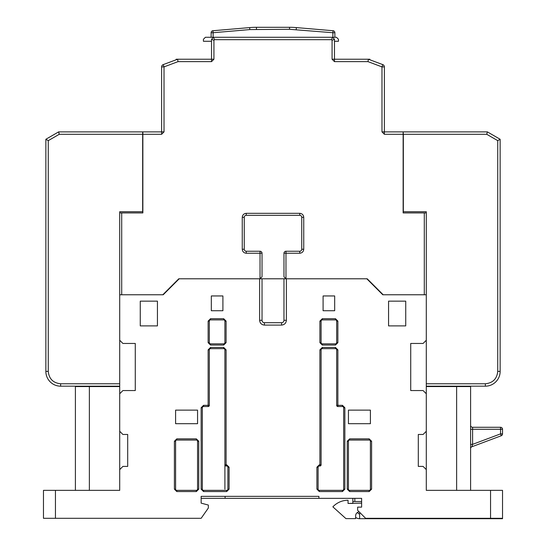 <?xml version="1.0" encoding="UTF-8"?>
<svg xmlns="http://www.w3.org/2000/svg" width="546" height="546" viewBox="0 0 546 546"><rect width="100%" height="100%" fill="white"/><g stroke="black" fill="none" stroke-linecap="round" stroke-linejoin="round"><path stroke-width="0.82" d="M369.806 59.76L369.806 59.234L334.473 59.234L334.473 39.278L332.48 37.278L213.52 37.278L211.527 39.278L211.527 59.234L176.194 59.234L176.194 59.76M59.275 134.282L58.634 131.886L142.868 131.886L142.868 212.92L119.71 212.92L119.71 211.725L119.71 383.777L60.633 383.777C53.167 382.985 49.044 378.863 48.26 371.403L48.26 140.643L59.275 134.282L142.663 134.282L142.663 211.725L119.71 211.725M382.821 64.64A2.396 2.396 0 0 1 384.37 66.885L381.982 66.885L382.821 64.64L368.407 59.234L367.97 61.63L334.473 61.63L334.473 59.234L332.077 59.234L332.077 40.267L334.473 39.278M163.179 64.64L164.018 66.885L161.63 66.885A2.396 2.396 0 0 1 163.179 64.64L177.593 59.234L178.03 61.63L164.018 66.885L164.018 131.886L142.868 131.886M260.026 251.242A1.993 1.993 0 0 1 262.025 253.242L260.026 253.242L260.026 251.242L246.253 251.242A1.993 1.993 0 0 1 244.26 249.249L244.26 217.315A1.993 1.993 0 0 1 246.253 215.315L299.747 215.315A1.993 1.993 0 0 1 301.74 217.315L301.74 249.249A1.993 1.993 0 0 1 299.747 251.242L285.974 251.242L285.974 253.242L283.975 253.242A1.993 1.993 0 0 1 285.974 251.242M426.29 383.777L426.29 211.725L426.29 212.92L403.132 212.92L403.132 131.886L403.337 134.282L486.725 134.282L497.74 140.643L497.74 371.403C496.956 378.863 492.833 382.985 485.367 383.777L426.29 383.777L426.29 386.172L485.367 386.172L485.367 383.777M262.019 276.877A1.993 1.993 0 0 0 262.025 276.795L262.025 253.242M283.975 253.242L283.975 276.795A1.993 1.993 0 0 0 283.981 276.877M403.132 134.282L384.37 134.282L384.37 131.886L403.132 131.886M384.37 134.282L381.982 131.886L384.37 131.886L384.37 66.885M332.077 40.267L331.49 39.674L332.48 37.278L334.875 37.278L334.875 32.726L332.876 32.726L332.876 37.278M331.49 39.674L214.51 39.674L213.52 37.278L205.412 37.278L203.412 39.278L203.412 41.271L211.527 41.271M214.51 39.674L213.923 40.267L211.527 39.278M161.63 66.885L161.63 134.282L142.868 134.282M262.025 276.795L260.026 278.788A1.993 1.993 0 0 0 260.108 278.788M285.892 278.788A1.993 1.993 0 0 0 285.974 278.788L283.975 276.795M262.025 278.788L283.975 278.788L283.975 320.304A2.396 2.396 0 0 1 281.586 322.7L264.414 322.7A2.396 2.396 0 0 1 262.025 320.304L262.025 278.788L260.026 278.788L260.026 253.242L246.253 253.242L246.253 251.242A1.993 1.993 0 0 1 244.26 249.249L242.26 249.249L242.26 217.315L244.26 217.315A1.993 1.993 0 0 1 246.253 215.315L246.253 213.322L299.747 213.322L299.747 215.315A1.993 1.993 0 0 1 301.74 217.315L303.74 217.315L303.74 249.249L301.74 249.249A1.993 1.993 0 0 1 299.747 251.242L299.747 253.242L285.974 253.242L285.974 278.788L367.205 278.788L383.176 294.758L424.29 294.758L424.29 212.92M260.026 278.788L178.795 278.788L162.824 294.758L121.71 294.758L121.71 212.92M426.29 211.725L403.337 211.725L403.337 134.282M497.74 371.403L500.136 371.403A14.769 14.769 0 0 1 485.367 386.172A14.769 14.769 0 0 0 500.136 371.403L500.136 139.264L487.366 131.886L403.337 131.886M500.136 139.264L497.74 140.643M487.366 131.886L486.725 134.282M55.439 490.356L43.468 490.356L43.468 518.304L55.439 518.304L55.439 490.356L119.71 490.356L119.71 469.601L122.905 466.407L127.696 466.407L127.696 434.473L122.905 434.473L119.71 431.279L119.71 393.755L122.905 390.561L135.278 390.561L135.278 343.454L122.905 343.454L119.71 340.26L119.71 294.758L163.227 294.758L179.19 278.788L259.63 278.788L259.63 320.304L262.025 320.304A2.396 2.396 0 0 0 264.414 322.7L264.414 325.095L281.586 325.095L281.586 322.7A2.396 2.396 0 0 0 283.975 320.304L286.37 320.304L286.37 278.788L366.81 278.788L382.773 294.758L426.29 294.758L426.29 340.26L423.095 343.454L410.722 343.454L410.722 390.561L423.095 390.561L426.29 393.755L426.29 431.279L423.095 434.473L418.304 434.473L418.304 466.407L423.095 466.407L426.29 469.601L426.29 490.356L490.561 490.356L490.561 518.304L502.532 518.304L502.532 518.7L359.623 518.7A6.784 6.784 0 0 1 355.63 517.403M359.623 512.312L359.623 518.7M361.623 503.132L348.048 503.439L348.048 500.252A20.755 20.755 0 0 0 332.869 506.852L345.932 518.611L355.63 518.611L355.63 515.82A3.993 3.993 0 0 1 359.166 511.855A3.993 3.993 0 0 0 357.671 512.332A1.993 1.993 0 0 0 359.623 513.909M348.048 503.439L352.839 503.439M352.839 503.132L352.839 498.341L348.846 498.341M361.623 501.535L352.839 501.535M354.832 498.341L354.832 501.535M334.875 37.278L336.473 37.278L338.465 39.278L338.465 41.271L334.473 41.271M211.125 32.726A1.993 1.993 0 0 1 212.954 30.733L213.124 32.726L211.125 32.726L211.125 37.278M334.875 32.726A1.993 1.993 0 0 0 333.046 30.733L296.362 27.593A79.839 79.839 0 0 0 289.544 27.3L256.456 27.3A79.839 79.839 0 0 0 249.638 27.593L212.954 30.733M333.046 30.733L332.876 32.726L289.544 29.293L249.809 29.58L213.124 32.726L213.124 37.278M58.634 131.886L45.864 139.264L45.864 371.403A14.769 14.769 0 0 0 60.633 386.172L119.71 386.172L119.71 383.777M142.663 131.886L142.663 134.282M45.864 139.264L48.26 140.643M500.539 427.286A1.993 1.993 0 0 1 502.532 429.279L500.539 429.279L500.539 427.286L472.597 427.286L472.597 429.279L500.539 429.279L500.539 433.886L502.532 433.886L502.532 429.279M501.235 435.756L500.539 433.886L472.597 444.362L471.894 446.758L501.235 435.756A1.993 1.993 0 0 0 502.532 433.886M226.099 466.004L226.692 466.004A1.194 1.194 0 0 1 227.894 467.205L227.894 489.161A1.194 1.194 0 0 1 226.692 490.356L203.542 490.356A1.194 1.194 0 0 1 202.341 489.161L202.341 407.725A1.194 1.194 0 0 1 203.542 406.531L208.135 406.531A1.194 1.194 0 0 0 209.33 405.33L209.33 349.843A1.194 1.194 0 0 1 210.524 348.648L223.703 348.648A1.194 1.194 0 0 1 224.897 349.843L224.897 464.81A1.194 1.194 180 0 0 226.099 466.004A1.194 1.194 180 0 1 224.897 464.81L226.099 464.81L226.099 466.004M316.912 467.205L318.106 467.205A1.194 1.194 0 0 1 319.308 466.004L319.901 466.004L319.901 464.81L321.103 464.81L321.103 349.843A1.194 1.194 0 0 1 322.297 348.648L335.476 348.648A1.194 1.194 0 0 1 336.67 349.843L336.67 405.33L337.865 405.33L337.865 406.531L342.458 406.531A1.194 1.194 0 0 1 343.659 407.725L343.659 489.161A1.194 1.194 0 0 1 342.458 490.356L319.308 490.356A1.194 1.194 0 0 1 318.106 489.161L318.106 467.205A1.194 1.194 0 0 1 319.308 466.004L319.308 464.81L316.912 467.205L316.912 489.161L319.308 491.557L342.458 491.557L344.854 489.161L344.854 407.725L342.458 405.33L337.865 405.33L337.865 349.843L336.67 349.843A1.194 1.194 0 0 0 335.476 348.648L335.476 347.447L322.297 347.447L319.901 349.843L319.901 464.81L319.308 464.81M328.719 498.341L330.091 498.341M331.285 498.341L332.132 498.341M208.135 321.103L209.33 321.103A1.194 1.194 0 0 1 210.524 319.901L223.703 319.901A1.194 1.194 0 0 1 224.897 321.103L224.897 342.656A1.194 1.194 0 0 1 223.703 343.857L210.524 343.857A1.194 1.194 0 0 1 209.33 342.656L209.33 321.103A1.194 1.194 0 0 1 210.524 319.901L210.524 318.707L208.135 321.103L208.135 342.656L210.524 345.052L223.703 345.052L226.099 342.656L226.099 321.103L223.703 318.707L223.703 319.901A1.194 1.194 0 0 1 224.897 321.103L226.099 321.103M196.355 438.861L196.355 440.062A1.194 1.194 0 0 1 197.556 441.257L197.556 489.161A1.194 1.194 0 0 1 196.355 490.356L176.795 490.356A1.194 1.194 0 0 1 175.6 489.161L175.6 441.257A1.194 1.194 0 0 1 176.795 440.062L196.355 440.062A1.194 1.194 0 0 1 197.556 441.257L198.751 441.257L196.355 438.861L176.795 438.861L174.399 441.257L174.399 489.161L176.795 491.557L196.355 491.557L198.751 489.161L197.556 489.161A1.194 1.194 0 0 1 196.355 490.356L196.355 491.557M321.103 464.81A1.194 1.194 0 0 1 319.901 466.004A1.194 1.194 0 0 0 321.103 464.81M337.865 406.531A1.194 1.194 0 0 1 336.67 405.33A1.194 1.194 0 0 0 337.865 406.531M490.561 518.304L365.608 518.304L357.63 510.319L357.63 507.125L361.623 507.125L361.623 498.341L318.905 498.341L318.905 496.348L201.146 496.348L201.146 503.132L208.333 505.057L208.333 508.039L201.146 518.304L55.439 518.304M371.601 489.161L370.4 489.161A1.194 1.194 0 0 1 369.205 490.356L349.645 490.356A1.194 1.194 0 0 1 348.444 489.161L348.444 441.257A1.194 1.194 0 0 1 349.645 440.062L369.205 440.062A1.194 1.194 0 0 1 370.4 441.257L370.4 489.161A1.194 1.194 0 0 1 369.205 490.356L369.205 491.557L371.601 489.161L371.601 441.257L369.205 438.861L349.645 438.861L347.249 441.257L347.249 489.161L349.645 491.557L349.645 490.356A1.194 1.194 0 0 1 348.444 489.161L347.249 489.161M322.297 345.052L322.297 343.857A1.194 1.194 0 0 1 321.103 342.656L321.103 321.103A1.194 1.194 0 0 1 322.297 319.901L335.476 319.901A1.194 1.194 0 0 1 336.67 321.103L336.67 342.656A1.194 1.194 0 0 1 335.476 343.857L322.297 343.857A1.194 1.194 0 0 1 321.103 342.656L319.901 342.656L322.297 345.052L335.476 345.052L337.865 342.656L337.865 321.103L335.476 318.707L322.297 318.707L319.901 321.103L321.103 321.103A1.194 1.194 0 0 1 322.297 319.901L322.297 318.707M470.597 425.293A1.993 1.993 0 0 0 472.597 427.286A1.993 1.993 0 0 1 470.597 425.293M470.597 444.362L472.597 444.362L472.597 429.279L470.597 429.279M470.597 448.628A1.993 1.993 0 0 1 471.894 446.758M323.095 310.722L334.678 310.722L334.678 295.952L323.095 295.952L323.095 310.722M222.905 310.722L222.905 295.952L211.322 295.952L211.322 310.722L222.905 310.722M285.974 278.788L283.975 278.788M140.267 325.894L157.432 325.894L157.432 301.139L140.267 301.139L140.267 325.894M388.568 301.139L388.568 325.894L405.733 325.894L405.733 301.139L388.568 301.139M370.4 423.696L370.4 410.121L348.444 410.121L348.444 423.696L370.4 423.696M197.556 423.696L197.556 410.121L175.6 410.121L175.6 423.696L197.556 423.696M224.897 489.161L224.897 464.81M75.403 490.356L75.403 386.568L119.71 386.568M135.278 390.561L135.278 343.454M119.71 386.172L119.71 393.755M119.71 431.279L119.71 469.601M89.373 386.568L89.373 490.356M119.71 490.356L92.37 490.356M305.241 498.341L306.852 498.341M201.146 498.341L225.095 498.341L225.095 496.348M225.095 498.341L318.905 498.341M426.29 386.568L470.597 386.568L470.597 490.356M456.627 386.568L456.627 490.356M410.722 343.454L410.722 390.561M502.532 518.304L502.532 490.356L490.561 490.356M453.63 490.356L426.29 490.356M426.29 469.601L426.29 431.279M426.29 393.755L426.29 386.172M381.982 131.886L381.982 66.885L367.97 61.63M334.473 61.63L332.077 59.234M213.923 40.267L213.923 59.234L211.527 59.234L211.527 61.63L178.03 61.63M213.923 59.234L211.527 61.63M164.018 131.886L161.63 134.282M246.253 253.242C243.844 252.989 242.513 251.658 242.26 249.249L242.26 249.249M242.26 217.315C242.513 214.899 243.844 213.575 246.253 213.322M299.747 213.322C302.156 213.568 303.487 214.899 303.74 217.315L303.74 217.315M303.74 249.249C303.487 251.658 302.156 252.989 299.747 253.242L299.747 253.242M249.638 27.593L249.809 29.58M256.456 29.293L256.456 27.3M289.544 29.293L289.544 27.3M296.191 29.58L296.362 27.593M48.26 160.231L48.26 166.216M48.26 246.055L48.26 252.04M48.26 367.41L48.26 371.403L45.864 371.403M60.633 386.172L60.633 383.777M210.524 345.052L210.524 343.857A1.194 1.194 0 0 1 209.33 342.656L208.135 342.656M226.099 342.656L224.897 342.656A1.194 1.194 0 0 1 223.703 343.857L223.703 345.052M174.399 441.257L175.6 441.257A1.194 1.194 0 0 1 176.795 440.062L176.795 438.861M176.795 491.557L176.795 490.356A1.194 1.194 0 0 1 175.6 489.161L174.399 489.161M203.542 491.557L203.542 490.356A1.194 1.194 0 0 1 202.341 489.161L201.146 489.161L203.542 491.557L226.692 491.557L229.088 489.161L229.088 467.205L226.692 464.81L226.099 464.81L226.099 349.843L223.703 347.447L210.524 347.447L208.135 349.843L208.135 405.33L209.33 405.33A1.194 1.194 0 0 1 208.135 406.531L208.135 405.33L203.542 405.33L201.146 407.725L202.341 407.725A1.194 1.194 0 0 1 203.542 406.531L203.542 405.33M229.088 489.161L227.894 489.161A1.194 1.194 0 0 1 226.692 490.356L226.692 491.557M226.692 464.81L226.692 466.004A1.194 1.194 0 0 1 227.894 467.205L229.088 467.205M223.703 347.447L223.703 348.648A1.194 1.194 0 0 1 224.897 349.843L226.099 349.843M208.135 349.843L209.33 349.843A1.194 1.194 0 0 1 210.524 348.648L210.524 347.447M319.901 349.843L321.103 349.843A1.194 1.194 0 0 1 322.297 348.648L322.297 347.447M319.308 491.557L319.308 490.356A1.194 1.194 0 0 1 318.106 489.161L316.912 489.161M344.854 489.161L343.659 489.161A1.194 1.194 0 0 1 342.458 490.356L342.458 491.557M342.458 405.33L342.458 406.531A1.194 1.194 0 0 1 343.659 407.725L344.854 407.725M369.205 438.861L369.205 440.062A1.194 1.194 0 0 1 370.4 441.257L371.601 441.257M347.249 441.257L348.444 441.257A1.194 1.194 0 0 1 349.645 440.062L349.645 438.861M337.865 342.656L336.67 342.656A1.194 1.194 0 0 1 335.476 343.857L335.476 345.052M335.476 318.707L335.476 319.901A1.194 1.194 0 0 1 336.67 321.103L337.865 321.103M223.703 318.707L210.524 318.707M198.751 489.161L198.751 441.257M201.146 407.725L201.146 489.161M337.865 349.843L335.476 347.447M259.63 320.304C259.93 323.191 261.527 324.788 264.414 325.095M281.586 325.095C284.473 324.788 286.07 323.191 286.37 320.304M349.645 491.557L369.205 491.557M319.901 321.103L319.901 342.656"/></g></svg>

